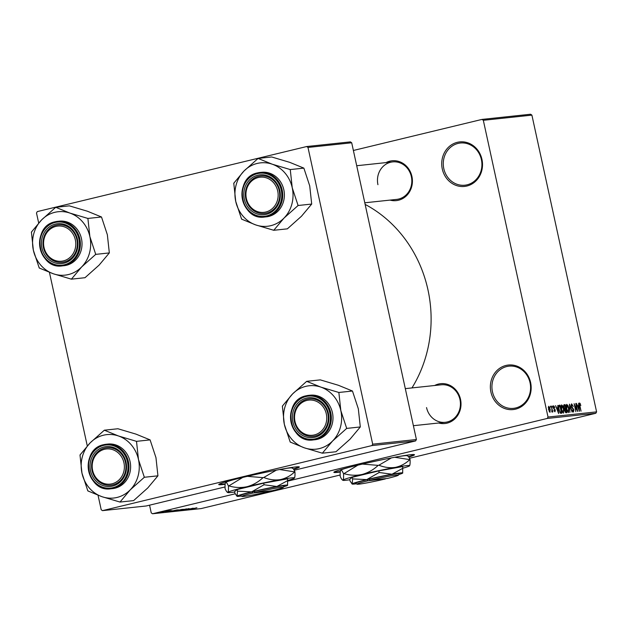 <?xml version="1.0" encoding="UTF-8"?>
<svg xmlns="http://www.w3.org/2000/svg" width="628" height="628" viewBox="0 0 628 628"><rect width="100%" height="100%" fill="white"/><g stroke="black" fill="none" stroke-linecap="round" stroke-linejoin="round"><path stroke-width="0.94" d="M490.923 392.092A22.396 20.379 83.9 0 1 506.003 365.449A22.396 20.379 83.9 0 1 530.605 382.507A22.396 20.379 83.9 0 1 515.533 409.158A22.396 20.379 83.9 0 1 490.923 392.092M530.048 382.711A21.219 19.311 -96.1 0 0 509.002 366.155A21.219 19.311 -96.1 0 0 492.454 391.786A21.219 19.311 -96.1 0 0 513.5 408.349A21.219 19.311 -96.1 0 0 530.048 382.711M442.277 168.963A22.396 20.379 83.9 0 1 457.349 142.321A22.396 20.379 83.9 0 1 481.951 159.379A22.396 20.379 83.9 0 1 466.879 186.021A22.396 20.379 83.9 0 1 442.277 168.963M481.393 159.583A21.219 19.311 -96.1 0 0 460.355 143.019A21.219 19.311 -96.1 0 0 443.808 168.657A21.219 19.311 -96.1 0 0 464.846 185.213A21.219 19.311 -96.1 0 0 481.393 159.583M408.757 457.066A41.252 2.033 167.7 0 0 414.472 454.735A41.252 2.033 167.7 0 0 410.72 454.696A41.252 2.033 167.7 0 0 365.253 463.433A41.252 2.033 167.7 0 0 333.868 472.311A41.252 2.033 167.7 0 0 337.621 472.35A41.252 2.033 167.7 0 0 340.266 472.02M334.088 472.02A41.252 2.033 167.7 0 0 337.526 471.887A41.252 2.033 167.7 0 0 340.321 471.542M386.039 162.605A20.033 18.236 83.9 0 1 411.913 176.413A20.033 18.236 83.9 0 1 390.035 200.104M364.79 202.797L396.645 199.398A18.856 17.16 -96.1 0 0 411.356 176.617A18.856 17.16 -96.1 0 0 392.649 161.898A18.856 17.16 -96.1 0 0 377.938 184.687M434.639 385.506A20.033 18.236 83.9 0 1 460.512 399.314A20.033 18.236 83.9 0 1 438.634 423.005M426.545 407.588A18.856 17.16 -96.1 0 0 445.244 422.306A18.856 17.16 -96.1 0 0 459.955 399.518A18.856 17.16 -96.1 0 0 441.249 384.799L405.303 388.63M365.135 204.406A124.933 113.699 83.9 0 1 427.966 289.853A124.933 113.699 83.9 0 1 411.968 387.916M293.637 469.328A41.252 2.033 167.7 0 0 299.352 466.997A41.252 2.033 167.7 0 0 295.6 466.957A41.252 2.033 167.7 0 0 250.132 475.694A41.252 2.033 167.7 0 0 218.748 484.573A41.252 2.033 167.7 0 0 222.508 484.604A41.252 2.033 167.7 0 0 225.146 484.282M218.968 484.282A41.252 2.033 167.7 0 0 222.406 484.149A41.252 2.033 167.7 0 0 225.201 483.803M166.098 511.192L167.448 510.909L166.098 511.192M165.619 511.475L168.689 510.776L165.619 511.475M168.218 510.972L169.568 510.682L168.218 510.972M170.902 510.533L165.407 511.859L171.083 510.525M169.536 510.917L170.102 510.658M166.616 511.514L166.153 511.679M172.182 510.697L166.381 512.008L172.182 510.697M171.42 511.388L178.682 509.858L171.224 511.482M176.492 510.847L183.761 509.316L176.295 510.941M196.902 507.762L188.8 509.622L196.854 507.762M149.558 505.171L151.238 512.872L152.533 513.767L235.202 493.804M288.001 481.048L547.231 418.452L548.024 417.047L483.325 120.301L482.029 119.406L530.605 114.233L531.9 115.128L483.325 120.301M152.533 513.767L201.109 508.594L340.188 475.004M409.44 458.283L595.807 413.279L547.231 418.452M193.024 508.484L187.222 509.787L193.024 508.484M187.034 509.614L193.196 508.17L187.026 509.559M188.863 508.617L181.421 510.423L189.114 508.617M186.1 509.159L185.558 509.473M178.014 510.768L186.595 508.868L178.014 510.768M174.003 511.106L182.285 509.332L173.76 511.2M168.681 511.734L177.214 509.873L168.673 511.742M165.933 511.059L160.43 512.385L166.098 511.059M163.186 511.506L164.536 511.223L163.186 511.506M353.376 150.477L482.029 119.406M550.261 407.391L550.316 406.214L550.261 407.391M551.91 409.15L551.243 406.112L552.828 411.937L552.318 411.034L552.177 412.109L551.816 411.827L551.91 409.15M552.381 407.172L552.436 405.986L552.381 407.172M553.81 406.591L553.786 408.067L555.317 410.068L554.979 411.811L553.904 410.217L554.791 410.979L555.034 410.217L553.315 407.721L553.645 405.751L554.814 407.548L553.81 406.591L553.19 406.74L553.747 406.599M554.838 410.963L554.21 411.12L555.034 410.217M557.758 407.878L557.821 405.413L558.637 413.562L555.576 405.649L556.691 407.996L557.758 407.878L556.447 408.192M561.581 404.919L562.853 406.065L563.756 408.789L563.489 413.153L561.393 409.142L561.071 406.214L561.62 404.903M566.652 404.377L567.932 405.523L568.835 408.247L568.568 412.612L566.472 408.6L566.15 405.672L566.699 404.361M579.566 403.003L580.869 405.421L579.848 403.922L579.644 404.565L581.041 411.175L579.542 405.743L579.605 402.988M579.84 403.922L579.33 404.644M548.024 417.047L596.6 411.874L531.9 115.128M578.6 405.657L578.671 403.192L579.479 411.34L576.418 403.427L577.532 405.774L578.6 405.657L577.289 405.978M577.156 409.943L575.75 403.498L577.815 411.521L574.777 405.241L575.876 411.725L574.118 403.678L576.834 410.021M571.794 404.777L571.464 406.222L573.874 409.794L573.474 412.086L572.014 409.786L573.254 411.152L573.278 408.985L572.045 408.137L571.158 406.269L571.613 403.835L573.231 406.442L571.794 404.777L571.017 404.966L571.692 404.801M573.254 411.152L572.548 411.324L573.254 411.152M569.941 412.361L569.463 404.173L572.132 412.125L569.533 405.131L569.941 412.361M563.771 407.195L564.195 404.73L565.153 404.628L566.911 412.682L565.946 412.784L564.658 410.853L563.771 407.195M558.889 409.464C558.308 407.18 558.402 405.782 559.171 405.264L560.074 405.17L561.832 413.224L560.443 413.216L558.889 409.464M548.495 409.464L548.684 406.277L550.207 409.22L550.002 412.345L548.495 409.464L549.861 411.497L549.225 411.654L549.83 411.505L549.9 409.252L548.856 407.117L548.22 407.266L548.809 407.125M38.685 223.019L36.495 213.002L37.295 211.597L306.692 146.536L350.408 141.881L351.704 142.784L307.987 147.439L306.692 146.536M294.163 470.254L415.61 440.927L371.894 445.582L372.687 444.177L307.987 147.439M372.687 444.177L416.403 439.522L351.704 142.784M98.047 495.272L101.202 509.74L102.49 510.643L146.206 505.98L225.06 486.943M102.49 510.643L371.894 445.582M87.284 445.919L49.439 272.371M416.403 439.522L415.61 440.927M293.362 468.92A41.252 2.033 167.7 0 0 299.03 466.824M596.6 411.874L595.807 413.279M408.483 456.658A41.252 2.033 167.7 0 0 414.15 454.562M579.267 403.733L580.264 403.498M578.922 408.985L578.702 406.614L577.839 406.701L579.11 410.524L578.922 408.985M567.508 405.625L567.932 405.523M566.99 410.476L568.403 411.662L567.618 411.85L568.356 411.67L568.521 408.271L566.974 405.296L566.166 405.484L566.896 405.311M566.487 408.663L567.312 410.398M566.974 405.296L566.786 408.593M563.771 404.966L565.153 404.628M566.393 411.772L565.875 409.37L565.294 409.432L564.941 410.688L566.393 411.772L565.082 412.094M564.533 409.652L565.294 409.432M565.663 408.428L565.051 405.602L564.391 405.672L564.077 407.156L565.059 408.49L565.663 408.428L564.321 408.75M564.282 408.679L565.059 408.49M563.606 405.931L564.391 405.672M563.599 405.869L564.211 405.719M562.429 406.159L562.853 406.065M561.911 411.018L563.332 412.204L562.539 412.392L563.277 412.211L563.442 408.812L561.895 405.837L561.087 406.026L561.817 405.853M561.408 409.205L562.233 410.94M561.895 405.837L561.707 409.134M558.763 405.492L560.074 405.17M559.956 412.643L561.314 412.313L559.972 406.143L558.528 406.41M559.925 412.58L561.314 412.313M559.815 412.376L560.773 412.376M558.896 409.511L560.294 412.258M558.567 407.541L559.203 409.44M559.415 406.206L558.896 407.462M558.528 406.418L559.242 406.245M558.08 411.207L557.86 408.828L556.997 408.922L558.268 412.745L558.08 411.207M551.737 411.175L552.318 411.034M548.856 407.117L548.793 409.37M189.648 509.245L192.066 508.696L189.648 509.245M177.371 510.737L183.164 509.339L177.834 510.47M175.526 510.917L177.708 510.391L175.526 510.917M175.424 510.745L174.984 510.98M178.564 510.187L181.123 509.567L178.564 510.187M178.548 509.975L177.952 510.25M172.292 511.278L178.085 509.881L172.763 511.011M170.447 511.459L176.044 510.109L170.447 511.459M168.806 511.459L171.224 510.917L168.806 511.459M161.2 512.205L165.164 511.239L161.082 512.126M104.334 430.196L117.931 428.751L135.962 434.113L150.1 439.89L136.504 441.343L118.472 435.973L104.334 430.196L90.22 442.803L79.999 454.986L81.978 473.159L87.834 490.915L101.972 496.693L120.003 502.062L130.224 489.871A31.887 29.021 83.9 0 1 117.012 497.455A31.887 29.021 83.9 0 1 101.972 496.693A31.887 29.021 83.9 0 1 81.978 473.159A31.887 29.021 83.9 0 1 90.22 442.803A31.887 29.021 83.9 0 1 118.472 435.973A31.887 29.021 83.9 0 1 138.474 459.515L136.504 441.343M119.618 501.929A36.605 33.308 -96.1 0 0 119.956 501.851A36.605 33.308 -96.1 0 0 120.293 501.764M112.545 486.096A20.033 18.236 83.9 0 1 90.534 470.827A20.033 18.236 83.9 0 1 104.02 446.987A20.033 18.236 83.9 0 1 126.032 462.255A20.033 18.236 83.9 0 1 112.545 486.096M104.758 448.086A18.856 17.16 -96.1 0 0 91.853 469.422A18.856 17.16 -96.1 0 0 110.763 485.24A18.856 17.16 -96.1 0 0 112.781 484.895A18.856 17.16 -96.1 0 0 125.686 463.558A18.856 17.16 -96.1 0 0 106.768 447.74A18.856 17.16 -96.1 0 0 104.758 448.086M114.987 488.192A22.396 20.379 -96.1 0 0 130.31 462.852A22.396 20.379 -96.1 0 0 107.851 444.067L106.203 444.247A22.396 20.379 83.9 0 1 128.662 463.032A22.396 20.379 83.9 0 1 113.338 488.364A22.396 20.379 83.9 0 1 110.944 488.78A22.396 20.379 83.9 0 1 88.485 469.995A22.396 20.379 83.9 0 1 103.808 444.655A22.396 20.379 83.9 0 1 106.203 444.247L103.793 444.663C79.316 449.122 86.389 492.807 110.944 488.78L112.593 488.608A22.396 20.379 -96.1 0 0 114.987 488.192M150.1 439.89L155.964 457.655L157.934 475.828L147.713 488.011L133.599 500.61L120.003 502.062M157.934 475.828L144.338 477.272L138.474 459.515A31.887 29.021 -96.1 0 1 130.224 489.871L144.338 477.272M104.719 430.329A36.605 33.308 -96.1 0 0 104.044 430.494M80.29 454.688A36.605 33.308 -96.1 0 0 80.094 455.418M87.739 490.484A36.605 33.308 -96.1 0 0 88.218 491.049M144.04 477.57A36.605 33.308 -96.1 0 0 144.244 476.84M136.59 441.774A36.605 33.308 -96.1 0 0 136.111 441.209M92.175 465.882A17.678 16.093 -96.1 0 0 108 484.196A17.678 16.093 -96.1 0 0 124.383 467.201A17.678 16.093 -96.1 0 0 108.566 448.894A17.678 16.093 -96.1 0 0 92.175 465.882M125.945 467.193A18.856 17.16 83.9 0 1 110.763 485.24A18.856 17.16 83.9 0 1 91.586 465.788A18.856 17.16 83.9 0 1 106.768 447.74A18.856 17.16 83.9 0 1 125.945 467.193M296.424 425.658A17.678 16.093 -96.1 0 0 318.208 433.43A17.678 16.093 -96.1 0 0 324.864 409.692A17.678 16.093 -96.1 0 0 303.081 401.92A17.678 16.093 -96.1 0 0 296.424 425.658M326.301 409.111A18.856 17.16 83.9 0 1 313.129 436.374A18.856 17.16 83.9 0 1 295.961 426.137A18.856 17.16 83.9 0 1 309.133 398.874A18.856 17.16 83.9 0 1 326.301 409.111M73.9 235.657A17.678 16.093 -96.1 0 0 52.116 227.886A17.678 16.093 -96.1 0 0 45.459 251.624A17.678 16.093 -96.1 0 0 67.243 259.395A17.678 16.093 -96.1 0 0 73.9 235.657M44.996 252.103A18.856 17.16 83.9 0 1 58.168 224.84A18.856 17.16 83.9 0 1 75.336 235.076A18.856 17.16 83.9 0 1 62.164 262.339A18.856 17.16 83.9 0 1 44.996 252.103M278.149 195.434A17.678 16.093 -96.1 0 0 262.323 177.12A17.678 16.093 -96.1 0 0 245.941 194.115A17.678 16.093 -96.1 0 0 261.758 212.421A17.678 16.093 -96.1 0 0 278.149 195.434M245.352 194.021A18.856 17.16 83.9 0 1 260.534 175.966A18.856 17.16 83.9 0 1 279.711 195.426A18.856 17.16 83.9 0 1 264.529 213.473A18.856 17.16 83.9 0 1 245.352 194.021M292.585 393.929A31.887 29.021 83.9 0 1 305.805 386.353A31.887 29.021 83.9 0 1 320.837 387.107L306.692 381.329L292.585 393.929L282.365 406.12L284.335 424.293L290.199 442.049L304.337 447.827L322.36 453.188L332.589 441.005L346.695 428.406L340.839 410.641L338.861 392.469L320.837 387.107A31.887 29.021 83.9 0 1 340.839 410.641A31.887 29.021 83.9 0 1 332.589 441.005A31.887 29.021 83.9 0 1 304.337 447.827A31.887 29.021 83.9 0 1 284.335 424.293A31.887 29.021 -96.1 0 1 292.585 393.929M307.076 381.463A36.605 33.308 -96.1 0 0 306.739 381.541A36.605 33.308 -96.1 0 0 306.401 381.628M306.378 398.121A20.033 18.236 83.9 0 1 328.397 413.389A20.033 18.236 83.9 0 1 314.903 437.229A20.033 18.236 83.9 0 1 292.891 421.961A20.033 18.236 83.9 0 1 306.378 398.121M315.138 436.028A18.856 17.16 -96.1 0 0 328.044 414.692A18.856 17.16 -96.1 0 0 309.133 398.874A18.856 17.16 -96.1 0 0 307.116 399.22A18.856 17.16 -96.1 0 0 294.21 420.556A18.856 17.16 -96.1 0 0 313.129 436.374A18.856 17.16 -96.1 0 0 315.138 436.028M314.958 439.733A22.396 20.379 -96.1 0 0 317.352 439.317A22.396 20.379 -96.1 0 0 332.675 413.985A22.396 20.379 -96.1 0 0 310.216 395.2L308.56 395.373A22.396 20.379 83.9 0 1 331.019 414.158A22.396 20.379 83.9 0 1 315.696 439.498A22.396 20.379 83.9 0 1 313.309 439.914A22.396 20.379 83.9 0 1 290.85 421.145A22.396 20.379 83.9 0 1 306.142 395.797C281.682 400.256 288.747 443.941 313.309 439.914L314.958 439.733M338.861 392.469L352.465 391.024L338.319 385.247L320.296 379.877L306.692 381.329M352.465 391.024L358.321 408.781L360.299 426.954L346.695 428.406M360.299 426.954L350.071 439.145L335.964 451.744L322.36 453.188M321.976 453.055A36.605 33.308 -96.1 0 0 322.651 452.898M346.405 428.696A36.605 33.308 -96.1 0 0 346.601 427.974M338.955 392.9A36.605 33.308 -96.1 0 0 338.476 392.335M282.655 405.821A36.605 33.308 -96.1 0 0 282.459 406.544M290.105 441.617A36.605 33.308 -96.1 0 0 290.583 442.183M55.735 207.295L69.331 205.851L87.363 211.212L101.501 216.99L87.896 218.442L69.873 213.073L55.735 207.295L41.621 219.894L31.4 232.085L33.37 250.258L39.234 268.015L53.372 273.792L71.404 279.162L81.624 266.971A31.887 29.021 83.9 0 1 68.405 274.554A31.887 29.021 83.9 0 1 53.372 273.792A31.887 29.021 83.9 0 1 33.37 250.258A31.887 29.021 83.9 0 1 41.621 219.894A31.887 29.021 83.9 0 1 69.873 213.073A31.887 29.021 83.9 0 1 89.875 236.615L87.896 218.442M71.019 279.028A36.605 33.308 -96.1 0 0 71.357 278.95A36.605 33.308 -96.1 0 0 71.694 278.863M63.946 263.195A20.033 18.236 83.9 0 1 41.927 247.927A20.033 18.236 83.9 0 1 55.421 224.086A20.033 18.236 83.9 0 1 77.432 239.354A20.033 18.236 83.9 0 1 63.946 263.195M56.151 225.185A18.856 17.16 -96.1 0 0 43.254 246.521A18.856 17.16 -96.1 0 0 62.164 262.339A18.856 17.16 -96.1 0 0 64.182 261.994A18.856 17.16 -96.1 0 0 77.079 240.657A18.856 17.16 -96.1 0 0 58.168 224.84A18.856 17.16 -96.1 0 0 56.151 225.185M66.387 265.291A22.396 20.379 -96.1 0 0 81.711 239.951A22.396 20.379 -96.1 0 0 59.252 221.166L57.603 221.346A22.396 20.379 83.9 0 1 80.062 240.131A22.396 20.379 83.9 0 1 64.739 265.463A22.396 20.379 83.9 0 1 62.345 265.88A22.396 20.379 83.9 0 1 39.886 247.094A22.396 20.379 83.9 0 1 55.209 221.755A22.396 20.379 83.9 0 1 57.603 221.346L55.193 221.763C30.717 226.221 37.79 269.907 62.345 265.88L63.993 265.699A22.396 20.379 -96.1 0 0 66.387 265.291M101.501 216.99L107.357 234.754L109.335 252.919L99.114 265.11L85 277.709L71.404 279.162M109.335 252.919L95.731 254.371L89.875 236.615A31.887 29.021 -96.1 0 1 81.624 266.971L95.731 254.371M56.12 207.428A36.605 33.308 -96.1 0 0 55.445 207.593M31.69 231.787A36.605 33.308 -96.1 0 0 31.494 232.517M39.14 267.583A36.605 33.308 -96.1 0 0 39.619 268.148M95.44 254.67A36.605 33.308 -96.1 0 0 95.637 253.94M87.991 218.874A36.605 33.308 -96.1 0 0 87.512 218.309M243.986 171.028A31.887 29.021 83.9 0 1 257.197 163.445A31.887 29.021 83.9 0 1 272.238 164.206L258.092 158.429L243.986 171.028L233.765 183.219L235.736 201.392L241.599 219.148L255.737 224.926L273.761 230.288L283.989 218.104L298.096 205.505L292.232 187.741L290.262 169.568L272.238 164.206A31.887 29.021 83.9 0 1 292.232 187.741A31.887 29.021 83.9 0 1 283.989 218.104A31.887 29.021 83.9 0 1 255.737 224.926A31.887 29.021 83.9 0 1 235.736 201.392A31.887 29.021 -96.1 0 1 243.986 171.028M258.477 158.562A36.605 33.308 -96.1 0 0 258.139 158.641A36.605 33.308 -96.1 0 0 257.802 158.727M257.778 175.22A20.033 18.236 83.9 0 1 279.798 190.488A20.033 18.236 83.9 0 1 266.303 214.329A20.033 18.236 83.9 0 1 244.292 199.06A20.033 18.236 83.9 0 1 257.778 175.22M266.539 213.12A18.856 17.16 -96.1 0 0 279.444 191.791A18.856 17.16 -96.1 0 0 260.534 175.966A18.856 17.16 -96.1 0 0 258.516 176.319A18.856 17.16 -96.1 0 0 245.611 197.655A18.856 17.16 -96.1 0 0 264.529 213.473A18.856 17.16 -96.1 0 0 266.539 213.12M257.566 172.888A22.396 20.379 83.9 0 1 259.961 172.472L257.551 172.888C233.074 177.355 240.147 221.04 264.702 217.005L266.358 216.833A22.396 20.379 -96.1 0 0 268.753 216.417A22.396 20.379 -96.1 0 0 284.076 191.085A22.396 20.379 -96.1 0 0 261.617 172.3L259.961 172.472A22.396 20.379 83.9 0 1 282.419 191.257A22.396 20.379 83.9 0 1 267.096 216.597A22.396 20.379 83.9 0 1 264.702 217.005A22.396 20.379 83.9 0 1 242.251 198.236A22.396 20.379 83.9 0 1 257.535 172.896M290.262 169.568L303.866 168.123L289.72 162.346L271.696 156.976L258.092 158.429M303.866 168.123L309.722 185.88L311.7 204.053L298.096 205.505M311.7 204.053L301.471 216.244L287.365 228.843L273.761 230.288M273.376 230.154A36.605 33.308 -96.1 0 0 274.051 229.989M297.805 205.796A36.605 33.308 -96.1 0 0 298.002 205.073M290.356 170A36.605 33.308 -96.1 0 0 289.877 169.434M234.056 182.921A36.605 33.308 -96.1 0 0 233.859 183.643M241.505 218.717A36.605 33.308 -96.1 0 0 241.984 219.282M398.395 475.16A21.219 1.044 167.7 0 0 369.994 480.302L387.452 478.442A21.219 1.044 167.7 0 0 398.395 475.16L399.298 473.763A22.396 1.107 167.7 0 0 369.256 479.203L367.16 479.706L367.906 480.805L385.419 478.662M367.906 480.805A21.219 1.044 167.7 0 0 356.987 484.188A21.219 1.044 167.7 0 0 385.364 478.944M367.168 479.706A22.396 1.107 167.7 0 0 355.589 483.293L356.987 484.188M398.804 474.525A25.929 1.28 167.7 0 0 402.666 473.096L402.752 466.549L378.802 470.89L352.277 477.296L349.702 479.36L350.047 480.962L352.143 484.055A25.929 1.28 167.7 0 0 356.359 483.78M394.722 457.263L409.762 459.625C405.625 463.597 400.837 466.18 395.404 467.373A34.179 1.688 167.7 0 1 409.597 465.764A34.179 1.688 167.7 0 1 409.495 465.866A34.179 1.688 167.7 0 1 403.098 468.135L391.982 474.234L379.155 472.491L378.802 470.89M379.155 472.491L366.744 479.611L352.63 478.897L352.277 477.296M352.63 478.897L352.19 483.85A25.929 1.28 167.7 0 0 352.143 484.055M391.432 457.883L378.896 465.222C384.454 467.452 389.957 468.166 395.404 467.373A34.179 1.688 167.7 0 0 362.144 474.454A34.179 1.688 167.7 0 0 342.959 480.035A34.179 1.688 167.7 0 0 342.888 480.302A34.179 1.688 167.7 0 0 349.788 479.753M409.495 465.866C410.037 465.222 410.233 463.126 410.076 459.594C408.883 456.909 407.972 455.708 407.337 455.975M362.442 464.084L378.15 465.379C373.456 469.783 368.118 472.813 362.144 474.454C356.068 475.718 350.008 475.443 343.971 473.638L357.827 465.175M342.959 480.035C342.339 480.318 341.428 479.117 340.219 476.416C340.062 472.908 340.258 470.819 340.8 470.144C341.428 469.862 342.339 471.063 343.54 473.763C343.697 477.272 343.508 479.36 342.959 480.035L342.441 480.02L342.888 480.302M340.8 470.144A34.179 1.688 -12.3 0 0 340.698 470.254A34.179 1.688 -12.3 0 1 340.698 470.254L340.8 470.144A34.179 1.688 -12.3 0 1 349.246 467.303M343.971 473.638A39.25 1.931 167.7 0 0 343.54 473.763M378.896 465.222A39.25 1.931 167.7 0 0 378.15 465.379M398.403 456.587A34.179 1.688 -12.3 0 1 407.407 455.708L407.855 455.999M402.666 473.096A25.929 1.28 167.7 0 0 402.744 473.017A25.929 1.28 167.7 0 0 391.982 474.234A25.929 1.28 167.7 0 0 366.744 479.611A25.929 1.28 167.7 0 0 352.19 483.85M369.994 480.302L369.256 479.203M283.275 487.422A21.219 1.044 167.7 0 0 254.874 492.564L272.332 490.704A21.219 1.044 167.7 0 0 283.275 487.422L284.178 486.025A22.396 1.107 167.7 0 0 254.136 491.465L252.04 491.967L252.786 493.066L270.307 490.915M252.786 493.066A21.219 1.044 167.7 0 0 241.866 496.45A21.219 1.044 167.7 0 0 270.244 491.206M252.048 491.967A22.396 1.107 167.7 0 0 240.469 495.555L241.866 496.45M283.683 486.786A25.929 1.28 167.7 0 0 287.546 485.358L287.632 478.811L263.681 483.152L237.156 489.557L234.582 491.622L234.935 493.223L237.023 496.316A25.929 1.28 167.7 0 0 241.238 496.041M287.985 480.412L276.862 486.496L264.035 484.753L263.681 483.152M264.035 484.753L251.624 491.873L237.51 491.159L237.156 489.557M237.51 491.159L237.07 496.104A25.929 1.28 167.7 0 0 237.023 496.316M287.977 480.396A34.179 1.688 167.7 0 0 294.375 478.128A34.179 1.688 167.7 0 0 294.477 478.018A34.179 1.688 167.7 0 0 280.284 479.627A34.179 1.688 167.7 0 0 247.024 486.716A34.179 1.688 167.7 0 0 227.838 492.297A34.179 1.688 167.7 0 0 227.768 492.564A34.179 1.688 167.7 0 0 234.668 492.014M294.375 478.128C294.917 477.484 295.113 475.388 294.956 471.856C293.763 469.171 292.852 467.97 292.216 468.237M279.601 469.524L294.642 471.887C290.505 475.859 285.724 478.434 280.284 479.627C274.836 480.428 269.334 479.714 263.776 477.484L276.312 470.144M247.322 476.338L263.03 477.641C258.336 482.045 252.998 485.075 247.024 486.716C240.948 487.98 234.888 487.705 228.851 485.891L242.706 477.437M227.838 492.297C227.218 492.58 226.308 491.379 225.099 488.678C224.942 485.169 225.138 483.073 225.68 482.406C226.308 482.123 227.218 483.325 228.419 486.017C228.576 489.534 228.388 491.622 227.838 492.297L227.32 492.274L227.768 492.564M225.57 482.532A34.179 1.688 -12.3 0 1 225.578 482.516L225.68 482.406A34.179 1.688 -12.3 0 1 234.126 479.564M228.851 485.891A39.25 1.931 167.7 0 0 228.419 486.017M263.776 477.484A39.25 1.931 167.7 0 0 263.03 477.641M283.283 468.849A34.179 1.688 -12.3 0 1 292.287 467.97L292.734 468.26M287.546 485.358A25.929 1.28 167.7 0 0 287.624 485.279A25.929 1.28 167.7 0 0 276.862 486.496A25.929 1.28 167.7 0 0 251.624 491.873A25.929 1.28 167.7 0 0 237.07 496.104M254.874 492.564L254.136 491.465M571.786 407.855L572.571 407.666M565.051 412.023L565.859 411.827M553.543 408.506L554.163 408.357M112.899 487.705A21.69 19.735 -96.1 0 0 127.492 461.902A21.69 19.735 -96.1 0 0 103.667 445.378A21.69 19.735 -96.1 0 0 89.066 471.181A21.69 19.735 -96.1 0 0 112.899 487.705M306.032 396.511A21.69 19.735 -96.1 0 0 291.431 422.314A21.69 19.735 -96.1 0 0 315.256 438.839A21.69 19.735 -96.1 0 0 329.857 413.036A21.69 19.735 -96.1 0 0 306.032 396.511M306.174 395.789A22.396 20.379 83.9 0 1 308.56 395.373L306.158 395.789M64.292 264.804A21.69 19.735 -96.1 0 0 78.892 239.001A21.69 19.735 -96.1 0 0 55.068 222.477A21.69 19.735 -96.1 0 0 40.467 248.28A21.69 19.735 -96.1 0 0 64.292 264.804M257.425 173.611A21.69 19.735 -96.1 0 0 242.832 199.414A21.69 19.735 -96.1 0 0 266.657 215.938A21.69 19.735 -96.1 0 0 281.258 190.135A21.69 19.735 -96.1 0 0 257.425 173.611M565.169 409.448L564.533 409.605M564.289 405.696L563.599 405.861M413.389 425.698L445.244 422.306M392.649 161.898L356.704 165.729"/></g></svg>
